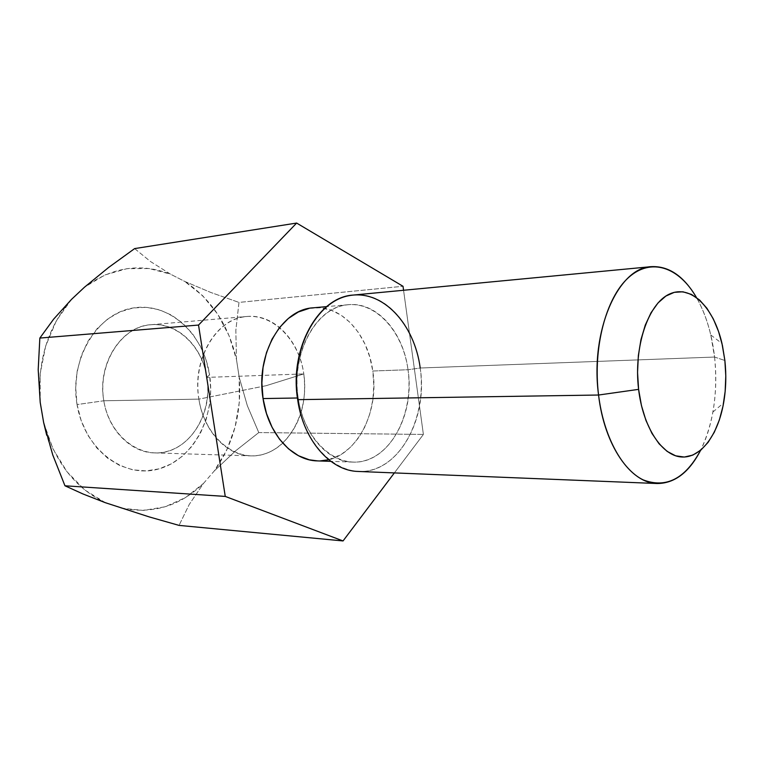 <?xml version="1.0" encoding="UTF-8"?>
<svg xmlns="http://www.w3.org/2000/svg" width="764" height="764" viewBox="0 0 764 764"><rect width="100%" height="100%" fill="white"/><g stroke="black" fill="none" stroke-linecap="round" stroke-linejoin="round"><path stroke-width="0.57" stroke-dasharray="3.82 2.86" d="M358.259 471.455C397.824 473.966 428.346 419.407 420.219 368.009L408.014 369.738L420.219 368.009L714.579 357.046L724.874 360.493L714.579 357.046L710.797 334.995C707.435 320.823 702.641 308.303 696.415 297.444C705.888 314.205 711.943 334.069 714.579 357.046L420.219 368.009C414.995 325.827 385.4 291.514 353.436 295.047M328.711 459.718L341.327 454.408L350.628 447.179L358.65 437.705L365.163 426.35L369.938 413.534L372.851 399.715L373.806 385.381L372.784 371.008L408.014 369.738C415.31 415.597 387.978 464.13 352.758 462.086C327.718 461.905 303.193 434.315 298.18 397.977L297.664 399.658L298.18 397.977C290.578 352.347 316.888 305.972 348.451 304.702C376.881 301.742 403.316 332.149 408.014 369.738C402.781 330.172 374.083 299.469 344.268 305.294C314.376 310.471 291.466 354.496 298.18 397.977L297.425 397.996L298.18 397.977C304.454 441.573 337.669 470.003 366.395 460.167C395.246 450.97 413.63 409.208 408.014 369.738L372.784 371.008C368.114 334.403 341.67 304.846 313.278 307.806M266.101 385.705L198.888 399.133C204.733 437.533 236.143 462.803 263.656 454.236C291.285 446.224 309.143 409.065 303.795 373.911L266.101 385.705L303.795 373.911C307.109 402.265 300.099 425.347 282.747 443.139C273.311 451.801 262.663 456.051 250.802 455.879C226.841 455.707 203.577 431.23 198.888 399.133L103.808 400.775L77.049 404.567C84.441 449.929 124.456 479.276 159.093 468.848C193.875 459.078 216.126 415.635 209.556 374.704L206.882 377.397C212.105 409.829 194.362 444.104 167.173 451.409C140.098 459.221 109.443 435.948 103.808 400.775C108.326 430.18 130.997 452.68 154.538 452.899C187.466 454.704 213.662 415.033 206.882 377.397L303.795 373.911L206.882 377.397C202.546 346.589 177.592 322.016 151.033 324.71C121.39 326.085 96.923 363.893 103.808 400.775L198.888 399.133C191.774 358.87 216.804 317.767 246.992 316.468C274.047 313.717 299.354 340.515 303.795 373.911C298.839 338.681 271.249 311.616 242.818 317.041C214.321 321.892 192.633 360.837 198.888 399.133L266.101 385.705M403.564 290.272L423.39 434.439L394.367 472.906L423.39 434.439L403.564 290.272M317.652 460.912L320.269 460.902M317.461 460.902C352.634 462.936 380.061 415.692 372.784 371.008L369.814 357.094L364.982 344.106L358.44 332.512L350.389 322.723L341.088 315.14L330.86 310.079L320.068 307.777L309.095 308.398M134.636 248.596L150.527 261.546L170.506 274.161L184.745 281.438L211.017 292.545L238.979 302.41L403.02 286.29L238.979 302.41L235.837 330.44L236.477 359.5L239.18 377.158L247.307 405.627L258.776 432.567L423.39 434.439L258.776 432.567L235.446 450.961L214.388 470.834L203.491 483.421L189.205 504.517L179.043 525.393L189.205 504.517L203.491 483.421L185.547 497.545L165.215 506.761L143.345 510.428L120.989 508.098C152.408 514.459 179.912 506.226 203.491 483.421L214.388 470.834C233.66 443.674 241.93 412.445 239.18 377.158L239.294 402.37L235.092 427.057L226.698 450.216L214.388 470.834L235.446 450.961L258.776 432.567L247.307 405.627L239.18 377.158L236.477 359.5C228.627 325.139 211.38 299.116 184.745 281.438L202.737 295.783L217.702 314.176L229.076 335.74L236.477 359.5L235.837 330.44L238.979 302.41L211.017 292.545L184.745 281.438L170.506 274.161C140.891 262.635 112.212 266.989 84.46 287.226L104.869 274.964L126.786 268.699L149.028 268.517L170.506 274.161L150.527 261.546L134.636 248.596M105.432 502.731L84.89 490.039L67.041 471.799L52.983 448.869L43.634 422.482C54.311 461.389 74.91 488.139 105.432 502.731M40.215 402.466L40.177 373.73L45.697 345.93L56.393 320.67L71.539 299.354C47.626 327.145 37.178 361.515 40.215 402.466M77.049 404.567L81.175 420.601L87.879 435.27L96.827 447.971L107.619 458.19L119.767 465.543L132.755 469.822L146.029 470.901L159.093 468.848L171.442 463.805L182.653 456.032L192.337 445.861L200.197 433.713L205.984 420.028L209.527 405.292L210.73 390.012L209.556 374.704L206.032 359.882L200.283 346.054L192.471 333.696L182.825 323.277L171.671 315.188L159.38 309.783L146.363 307.319L133.127 307.978L120.168 311.808L108.01 318.741L97.19 328.558L88.175 340.916L81.395 355.327L77.164 371.199L75.693 387.854L77.049 404.567L103.808 400.775C97.754 365.689 118.964 329.886 146.936 325.254C174.841 320.097 202.04 344.889 206.882 377.397L209.556 374.704C203.453 333.687 169.102 301.866 133.127 307.978C97.057 313.402 69.132 359.309 77.049 404.567M52.754 454.943L46.699 435.193M420.219 368.009C426.427 412.006 406.2 458.658 374.093 469.22C342.129 480.499 304.75 448.821 297.664 399.658M714.579 357.046C718.074 392.409 713.414 423.495 700.598 450.321C706.213 439.138 710.319 426.369 712.898 412.044C716.049 394.109 716.603 375.773 714.579 357.046M710.797 334.995L721.98 343.466M348.451 304.702L326.6 306.631M154.538 452.899L250.802 455.879M151.033 324.71L246.992 316.468M352.758 462.086L330.831 461.351M712.898 412.044L723.604 402.972"/><path stroke-width="1.15" d="M598.565 395.026L638.599 389.363C633.461 347.066 648.159 303.566 669.465 294.064C690.713 284.103 713.633 307.195 721.98 343.466L724.874 360.493C726.43 374.971 726.01 389.134 723.604 402.972C717.912 435.432 700.387 458.772 680.972 456.948C661.586 455.296 642.973 426.78 638.599 389.363L598.565 395.026C589.913 331.318 618.057 267.524 651.3 266.655C668.796 265.843 683.837 276.1 696.415 297.444C679.005 267.094 651.081 257.191 628.543 277.542C606.014 297.683 592.711 347.639 598.565 395.026L297.664 399.658L598.565 395.026C603.57 436.063 621.896 469.707 643.192 479.887C666.141 488.635 685.279 478.78 700.598 450.321C689.204 472.314 674.746 483.383 657.231 483.526C630.921 483.44 604.324 445.593 598.565 395.026M651.3 266.655L353.436 295.047C318.426 296.652 289.145 348.537 297.664 399.658C290.091 350.619 315.981 301.121 349.387 295.62C382.707 289.375 414.441 323.917 420.219 368.009M326.6 306.631L313.278 307.806C281.744 309.133 255.501 354.248 263.045 398.569L297.425 397.996L263.045 398.569L266.502 413.553L272.07 427.277L279.49 439.185L288.439 448.783L298.504 455.736L309.258 459.804L317.652 460.912M403.02 286.29L403.564 290.272L403.02 286.29L296.633 223.059L403.02 286.29M394.367 472.906L343.046 540.941L225.256 496.419L198.535 325.063L296.633 223.059L134.636 248.596L296.633 223.059L198.535 325.063L225.256 496.419L343.046 540.941L394.367 472.906M320.269 460.902L328.711 459.718M309.095 308.398L298.371 311.979L288.343 318.464L279.433 327.632L272.032 339.168L266.483 352.624L263.045 367.427L261.88 382.965L263.045 398.569C268.021 433.866 292.45 460.702 317.461 460.902L330.831 461.351M52.754 454.943L64.959 485.789L83.161 494.05L105.432 502.731L149.247 516.913L179.043 525.393L343.046 540.941L179.043 525.393L149.247 516.913L105.432 502.731L83.161 494.05L64.959 485.789L225.256 496.419L64.959 485.789L52.754 454.943L43.634 422.482L40.215 402.466L38.2 369.68L39.843 338.07L198.535 325.063L39.843 338.07L53.7 319.085L71.539 299.354L84.46 287.226L108.622 267.457L134.636 248.596L108.622 267.457L84.46 287.226L71.539 299.354L53.7 319.085L39.843 338.07L38.2 369.68L40.215 402.466L43.634 422.482L46.699 435.193M297.664 399.658C303.279 440.303 330.526 471.073 358.259 471.455L657.231 483.526M638.599 389.363L637.548 372.46L638.351 355.642L640.958 339.646L645.255 325.149L651.024 312.753L658.005 302.945L665.883 296.06L674.316 292.326L682.959 291.8L691.477 294.417L699.566 300.004L706.929 308.293L713.318 318.913L718.542 331.471L722.438 345.49L724.874 360.493L725.79 375.955L725.16 391.369L722.992 406.219L719.344 419.98L714.33 432.176L708.104 442.346L700.865 450.101L692.843 455.086L684.334 457.044L675.653 455.822L667.125 451.381L659.112 443.836L651.959 433.408L645.981 420.496L641.454 405.608L638.599 389.363"/></g></svg>

